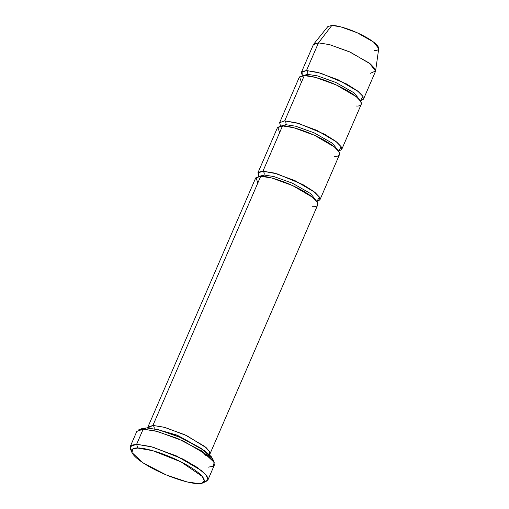 <?xml version="1.0" encoding="UTF-8"?>
<svg xmlns="http://www.w3.org/2000/svg" width="509" height="509" viewBox="0 0 509 509"><rect width="100%" height="100%" fill="white"/><g stroke="black" fill="none" stroke-linecap="round" stroke-linejoin="round"><path stroke-width="0.76" d="M131.589 450.987L130.272 446.501L136.635 444.268L137.704 448.054L152.929 450.732L180.994 461.886L202.27 476.43L204.344 480.859L202.302 482.996L198.249 483.55C205.369 484.263 210.3 478.937 188.171 465.805C165.489 452.666 142.393 447.341 137.704 448.054C130.584 447.341 125.653 452.666 147.788 465.799C170.464 478.937 193.56 484.263 198.249 483.55L186.918 481.896L166.157 474.897L142.895 462.764L131.946 452.552L132.919 448.938L137.704 448.054L136.635 444.268L131.5 445.216L130.457 449.084L131.946 452.552M140.98 429.284L146.42 427.923L142.361 428.47L138.823 429.761L143.169 429.17L146.42 427.923L158.763 429.825L181.573 437.893L205.044 450.999L211.273 456.637L213.074 460.486M257.84 182.966L255.976 177.546L260.742 176.26L255.658 178.042L147.833 427.204L152.923 425.422L260.742 176.26C264.763 175.65 284.556 180.211 304 191.473C322.967 202.728 318.742 207.297 312.634 206.679M209.905 454.066L317.724 204.898L317.126 201.971L312.66 197.333L292.707 185.632L271.946 178.048L260.742 176.26L152.923 425.422C154.157 426.345 154.513 427.611 153.992 429.208C154.513 427.611 154.157 426.345 152.923 425.422L164.127 427.216L184.882 434.794L204.841 446.501L209.301 451.139L209.905 454.066L209.46 454.69L209.829 452.177L206.38 447.825L186.867 435.723L164.814 427.395L152.923 425.422L147.68 427.954L147.833 427.204M201.971 448.843L177.215 435.189L157.071 429.411L177.215 435.189L201.971 448.843M202.302 482.996L205.846 481.711L208.035 479.414L205.814 474.674L197.25 467.434L183.011 459.093L152.942 447.137L136.635 444.268L150.639 446.508L176.585 455.988L201.532 470.615L207.106 476.418L207.863 480.076L214.397 464.971L213.64 461.313L208.066 455.517L183.119 440.883L157.173 431.409L143.169 429.17L136.635 444.268L143.169 429.17L136.806 431.397L130.272 446.501M262.759 176.349L263.993 175.007L259.533 176.299L263.993 175.007L261.836 176.559M316.344 200.883L310.706 193.636L292.3 183.145L273.925 176.566L263.993 175.007L273.925 176.566L292.3 183.145L310.706 193.636L316.344 200.883M279.626 132.633L277.755 127.205L282.527 125.92L277.437 127.702L257.834 173.009L262.924 171.228L274.128 173.015L294.883 180.593L314.842 192.3L319.302 196.938L319.906 199.865L316.827 201.519L319.397 197.098L313.932 191.581L302.912 184.602L277.1 173.843L262.924 171.228C264.158 172.15 264.515 173.41 263.993 175.007C264.515 173.41 264.158 172.15 262.924 171.228L282.527 125.92C286.548 125.309 306.342 129.878 325.779 141.133C344.746 152.395 340.527 156.957 334.419 156.346M328.47 29.815L318.469 42.864L313.379 44.652L301.398 72.335L306.488 70.554L318.469 42.864L331.817 25.45L327.847 26.563L313.639 44.226L318.469 42.864L329.247 44.55L349.187 51.676L369.279 63.071L375.585 71.031L370.361 73.29M363.471 99.191L375.451 71.508L374.847 68.581L370.387 63.943L350.427 52.236L329.673 44.658L318.469 42.864L306.488 70.554C307.722 71.476 308.079 72.736 307.563 74.339L317.489 75.892L335.864 82.477L354.27 92.962L359.908 100.209L354.27 92.962L335.864 82.477L317.489 75.892L307.563 74.339L306.323 75.676L307.563 74.339C308.079 72.736 307.722 71.476 306.488 70.554L317.692 72.342L338.453 79.926L358.406 91.633L362.866 96.265L363.471 99.191L360.391 100.852L362.962 96.424L357.496 90.907L346.476 83.928L320.664 73.169L306.488 70.554L302.022 71.553L302.301 75.714L301.398 72.335M307.563 74.339L303.097 75.625L307.563 74.339M301.404 82.299L299.54 76.872L304.312 75.587C308.327 74.976 328.12 79.538 347.564 90.799C366.531 102.061 362.306 106.623 356.205 106.012M284.537 126.009L285.778 124.673L281.312 125.965L285.778 124.673L284.537 126.009M338.122 150.549L332.492 143.296L314.078 132.811L295.71 126.226L285.778 124.673L295.71 126.226L314.078 132.811L332.492 143.296L338.122 150.549M338.606 151.186L341.183 146.764L335.711 141.248L324.697 134.261L298.878 123.509L284.703 120.888C285.937 121.81 286.3 123.076 285.778 124.673C286.3 123.076 285.937 121.81 284.703 120.888L304.312 75.587L299.222 77.368L279.619 122.669L284.703 120.888L295.907 122.682L316.668 130.259L336.621 141.966L341.087 146.605L341.685 149.531L338.606 151.186M280.516 126.047L279.619 122.669M341.685 149.531L361.288 104.23L360.69 101.304L356.23 96.665L336.271 84.958L315.51 77.381L304.312 75.587L284.703 120.888M319.906 199.865L339.509 154.564L338.905 151.637L334.445 146.999L314.492 135.292L293.731 127.714L282.527 125.92L262.924 171.228L258.457 172.227L258.737 176.381M375.585 71.031L378.728 48.584L373.549 42.043L357.044 32.684L340.667 26.831L331.817 25.45C335.119 24.947 351.375 28.695 367.345 37.946C382.921 47.191 379.453 50.945 374.439 50.442M207.863 480.076L203.683 482.188M214.206 462.382L212.724 458.921L201.768 448.709L178.506 436.569L157.752 429.577L146.42 427.923L143.169 429.17L155.309 430.945L177.552 438.44L202.467 451.445L214.206 462.382L213.163 466.25L208.035 467.198M206.151 455.848L201.386 450.732M316.229 201.265L316.458 200.947M359.793 100.591L360.022 100.273M338.014 150.931L338.243 150.607M259.329 176.642L259.418 176.311"/></g></svg>
